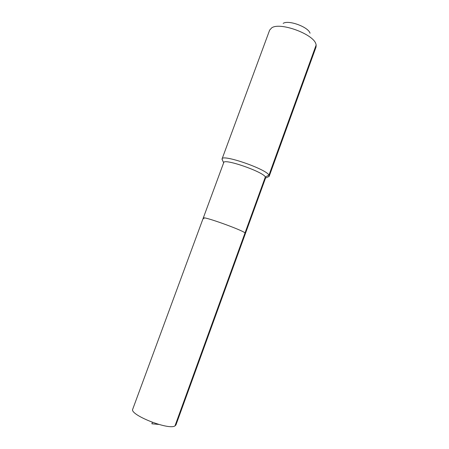 <?xml version="1.0" encoding="UTF-8"?>
<svg xmlns="http://www.w3.org/2000/svg" width="449" height="449" viewBox="0 0 449 449"><rect width="100%" height="100%" fill="white"/><g stroke="black" fill="none" stroke-linecap="round" stroke-linejoin="round"><path stroke-width="0.67" d="M268.075 176.912L269.226 176.188L268.968 175.121L265.353 176.934L265.6 177.883L175.952 424.922L174.981 425.91C168.577 430.434 129.031 414.629 132.752 409.118L203.274 218.012L204.009 218.764M203.274 218.012L223.737 162.56C223.731 158.171 262.682 171.58 265.353 176.934L245.031 232.913L245.44 233.441L245.031 232.913C241.545 229.725 202.454 215.789 203.274 218.012C202.454 215.789 241.545 229.725 245.031 232.913L174.981 425.91M269.226 176.188L316.023 47.089L316.163 44.956L268.968 175.121C266.139 169.009 222.053 153.844 222.064 158.929L222.474 160.226M316.163 44.956L315.905 44.002C313.469 34.068 280.002 21.821 271.729 27.838L269.647 30.117L222.064 158.929M310.046 33.22C308.396 26.985 288.443 19.683 283.162 23.382M152.402 422.357L151.874 423.794L158.761 424.423M223.664 162.751L222.019 159.255M265.533 178.073L269.046 176.468"/></g></svg>
